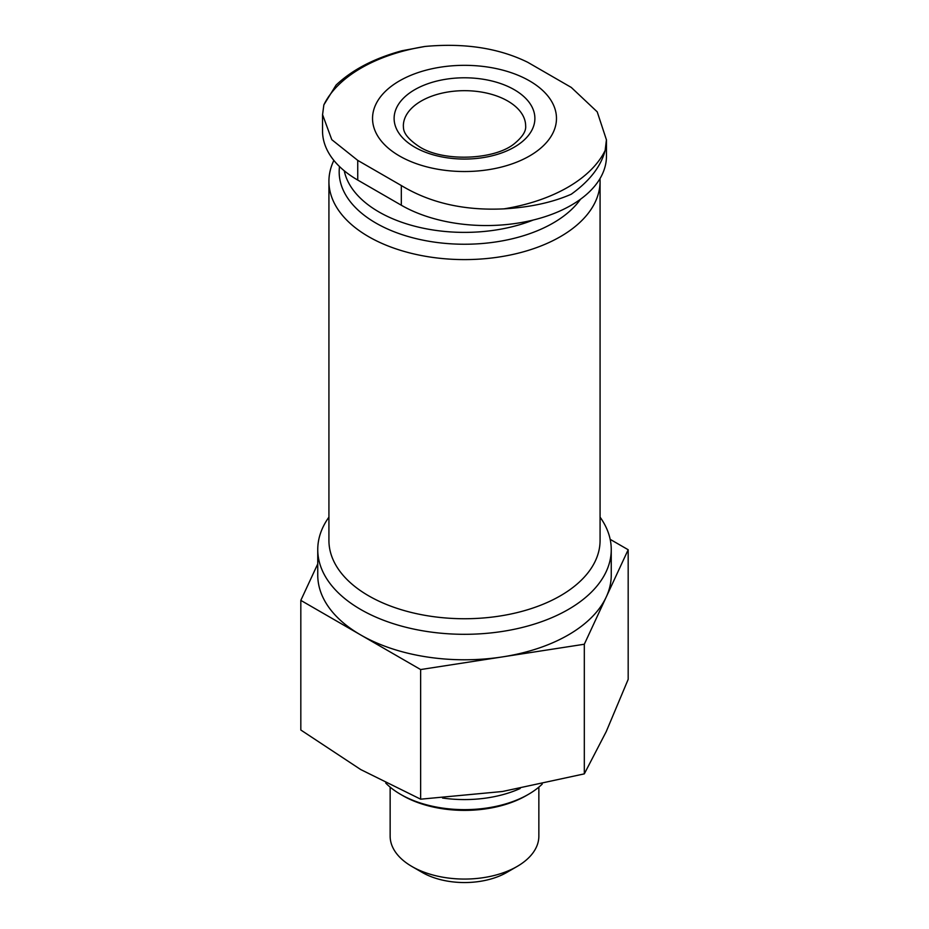 <?xml version="1.0" encoding="UTF-8"?>
<svg xmlns="http://www.w3.org/2000/svg" width="929" height="929" viewBox="0 0 929 929"><rect width="100%" height="100%" fill="white"/><g stroke="black" fill="none" stroke-linecap="round" stroke-linejoin="round"><path stroke-width="1.39" d="M322.537 114.65L322.537 131.012A120.166 69.385 0 0 0 357.735 180.063L357.735 160.38L401.316 185.533C430.197 202.998 464.407 210.767 503.948 208.862C530.076 207.318 552.511 202.441 571.265 194.219C589.694 180.958 600.993 166.361 605.151 150.428L606.428 139.814L597.219 111.852L571.265 87.419L527.684 62.266C498.803 48.099 464.593 42.827 425.052 46.45L402.002 50.747C374.259 58.306 352.277 69.756 336.066 85.096L323.849 104.884L322.572 114.65L331.781 139.675L357.735 160.38M357.735 180.063L401.316 205.228A120.166 69.385 0 0 0 532.271 220.266A120.166 69.385 0 0 0 606.463 156.165L606.463 139.814M610.167 539.343L628.178 549.736L584.318 644.238L420.64 669.554L300.822 600.378L317.753 563.903M600.076 517.163A146.747 84.725 180 0 1 611.247 549.585L611.247 575.063A146.747 84.725 180 0 1 606.242 596.987A146.747 84.725 180 0 1 502.484 656.896A146.747 84.725 180 0 1 360.731 634.96A146.747 84.725 180 0 1 317.753 575.063L317.753 549.585A146.747 84.725 180 0 1 328.924 517.163M533.234 220.034A121.118 69.93 180 0 1 344.241 170.773M580.555 199.189A125.322 72.357 180 0 1 435.887 242.33A125.322 72.357 180 0 1 339.515 166.558M599.995 178.612A135.576 78.28 180 0 1 600.076 181.329A135.576 78.28 180 0 1 464.5 259.597A135.576 78.28 180 0 1 328.924 181.329A135.576 78.28 180 0 1 333.859 160.403M600.076 181.329L600.076 540.469A135.576 78.28 180 0 1 464.5 618.737A135.576 78.28 180 0 1 328.924 540.469L328.924 181.329M611.247 549.585A146.747 84.725 180 0 1 464.5 634.31A146.747 84.725 180 0 1 317.753 549.585M300.822 600.378L300.822 730.008L360.731 769.56L420.64 799.184L502.484 791.496L584.318 773.869L606.242 731.587L628.178 679.366L628.178 549.736M420.64 669.554L420.64 799.184M584.318 644.238L584.318 773.869M542.222 784.088A90.38 52.187 180 0 1 528.415 794.353L526.232 795.619A87.303 50.398 180 0 1 402.768 795.619L400.585 794.353A90.38 52.187 180 0 1 385.744 783.066M528.415 794.353A90.38 52.187 180 0 1 400.585 794.353M520.182 788.5A90.38 52.187 180 0 1 442.506 798.011M390.145 787.13L390.145 836.146A74.355 42.931 0 0 0 411.93 866.49A74.355 42.931 0 0 0 411.93 866.502L422.219 872.436A59.793 34.524 0 0 0 506.781 872.436L517.07 866.49A74.355 42.931 0 0 0 538.855 836.146L538.855 787.13M411.93 866.502A74.355 42.931 0 0 0 517.07 866.49M529.53 80.881A91.959 53.092 180 0 1 488.306 169.717A91.959 53.092 180 0 1 375.676 104.687A91.959 53.092 180 0 1 529.53 80.881M401.316 205.228L401.316 185.533M414.729 147.165A70.395 40.644 0 0 0 532.491 128.945A70.395 40.644 0 0 0 446.28 79.174A70.395 40.644 0 0 0 414.729 147.165M605.151 150.428A146.085 84.342 180 0 1 503.948 208.862M323.849 104.884A146.085 84.342 180 0 1 425.052 46.45M525.651 125.972A61.151 35.302 0 0 0 507.733 101.017A61.151 35.302 0 0 0 441.101 93.364A61.151 35.302 0 0 0 403.349 125.972C403.709 128.19 401.758 135.088 419.351 146.712C443.319 162.238 495.169 159.974 514.666 143.426C522.551 136.853 526.209 131.035 525.651 125.972M422.219 872.436L411.93 866.49"/></g></svg>
